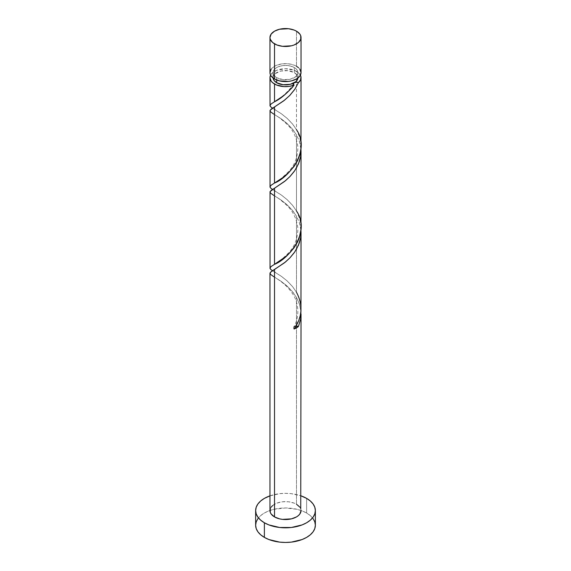 <?xml version="1.0" encoding="UTF-8"?>
<svg xmlns="http://www.w3.org/2000/svg" width="571" height="571" viewBox="0 0 571 571"><rect width="100%" height="100%" fill="white"/><g stroke="black" fill="none" stroke-linecap="round" stroke-linejoin="round"><path stroke-width="0.43" stroke-dasharray="2.85 2.14" d="M301.031 72.61A15.531 8.965 0 0 0 296.485 66.272L296.485 31.177L296.485 66.272L294.129 65.158L288.526 63.816L282.474 63.816L276.871 65.158L274.515 66.272L271.154 69.184M273.074 77.685A12.426 7.173 0 0 1 280.746 71.061A12.426 7.173 0 0 1 294.286 72.61L296.977 74.937L297.912 77.999A12.426 7.173 0 0 0 297.926 77.685A12.426 7.173 0 0 0 294.286 72.61L294.286 67.542A12.426 7.173 180 0 1 297.926 72.61A12.426 7.173 180 0 1 290.254 79.241A12.426 7.173 180 0 1 276.714 77.685L276.714 80.004L276.714 77.685L275.172 76.6L273.316 74.016L273.316 71.211L275.172 68.627L276.714 67.542L280.746 65.986L285.5 65.444L290.254 65.986L294.286 67.542L295.828 68.627L297.684 71.211L297.684 74.016L295.828 76.6L290.254 79.241L283.073 79.647L276.714 77.685A12.426 7.173 180 0 1 273.074 72.61A12.426 7.173 180 0 1 280.746 65.986A12.426 7.173 180 0 1 294.286 67.542L294.286 72.61L287.927 70.647L280.746 71.061L275.172 73.702L273.316 76.286L273.088 77.999A12.426 7.173 0 0 1 273.074 77.685L273.074 72.61M315.363 525.206A29.863 17.244 0 0 0 306.62 513.015L306.62 498.383L306.62 513.015A29.863 17.244 0 0 0 274.073 509.275A29.863 17.244 0 0 0 255.637 525.206M301.031 308.54L299.818 300.153L296.485 292.281L296.485 216.181L299.539 223.133L300.953 230.534M301.031 510.574A15.531 8.965 0 0 0 296.485 504.236L296.485 297.462L299.532 304.393L300.953 311.766M301.031 146.205L299.846 137.697L296.485 129.717L296.485 71.346A15.531 8.965 180 0 1 300.396 75.151M301.031 227.486L299.846 218.978L296.485 210.999L296.485 134.899L299.539 141.851L300.953 149.245M272.588 108.219L281.867 114.121L287.249 118.447L292.423 123.85L296.485 129.717L292.816 124.328L287.02 118.24L280.996 113.508L272.588 108.219M300.46 75.279L298.19 72.517L294.129 70.233L285.5 68.72L276.871 70.233L272.588 72.703L270.604 75.151A15.531 8.965 180 0 1 296.485 71.346L296.485 129.717M272.588 189.501L281.867 195.403L287.249 199.729L292.423 205.132L296.485 210.999L292.816 205.61L287.02 199.522L280.996 194.79L272.588 189.501M269.969 110.753L271.154 112.408L280.996 118.689L287.02 123.422L292.823 129.517L296.485 134.899L296.485 210.999M272.588 270.782L281.867 276.685L287.249 281.011L292.423 286.414L296.485 292.281L292.816 286.892L287.02 280.804L280.996 276.071L272.588 270.782M269.969 192.034L271.154 193.69L280.996 199.971L287.02 204.704L292.823 210.799L296.485 216.181L296.485 292.281M269.969 273.316L271.154 274.972L280.996 281.253L287.02 285.985L292.823 292.081L296.485 297.462L296.485 504.236A15.531 8.965 0 0 0 279.554 502.294A15.531 8.965 0 0 0 269.969 510.574M269.969 495.849A29.863 17.244 180 0 1 301.031 495.849L291.324 493.665L285.5 493.337L279.676 493.665L269.969 495.849M270.269 508.825L271.154 507.148M272.588 505.599L276.871 503.122L282.474 501.781L288.526 501.781L294.129 503.122L296.485 504.236M299.846 507.148L300.731 508.825M313.094 518.611L310.331 515.627L306.62 513.015L302.095 510.874L296.927 509.275L285.5 507.969L274.073 509.275L268.905 510.874L264.38 513.015L260.669 515.627L257.906 518.611M299.846 69.184L298.412 67.635M296.485 66.272A15.531 8.965 0 0 0 279.554 64.33A15.531 8.965 0 0 0 269.969 72.61M295.999 326.098A3.105 1.792 180 0 0 293.622 327.176A3.105 1.792 180 0 0 294.079 329.003L293.53 328.432L293.644 327.14L296.328 326.077M300.924 311.373L299.404 303.986L296.485 297.462L291.695 290.732L286.456 285.486L281.096 281.325L273.759 276.678C277.52 279.126 285.771 283.737 292.045 293.03C298.804 301.766 300.06 317.083 293.53 327.304M300.924 230.092L299.404 222.704L296.485 216.181L291.695 209.45L286.456 204.204L281.096 200.043L273.759 195.396C277.185 197.202 281.546 200.528 286.828 205.389C293.023 211.213 296.699 218.8 297.862 228.143C297.834 238 294.872 246.108 288.962 252.461C283.116 258.485 278.027 262.596 273.695 264.808M300.924 148.81L299.404 141.422L296.485 134.899L291.695 128.168L286.456 122.922L281.096 118.761L273.759 114.114C277.185 115.92 281.546 119.246 286.828 124.107C293.023 129.931 296.699 137.518 297.862 146.861C297.834 156.718 294.872 164.826 288.962 171.179C283.116 177.203 278.027 181.314 273.695 183.527M297.926 77.685L297.926 72.61M276 268.613L273.074 270.725L275.971 272.838M276 187.331L273.074 189.444L275.971 191.556M276 106.049L273.074 108.162L275.971 110.274M293.53 83.459C288.712 92.573 278.177 99.661 273.695 102.245"/><path stroke-width="0.86" d="M271.154 69.184L269.969 72.61L270.269 74.366L271.154 76.043L274.515 78.955L274.515 43.853A15.531 8.965 180 0 1 269.969 37.515A15.531 8.965 180 0 1 279.554 29.235A15.531 8.965 180 0 1 296.485 31.177L294.129 30.063L288.526 28.721L279.554 29.235L274.515 31.177L271.154 34.082L269.969 37.515L270.269 39.263L272.588 42.497L276.871 44.973L282.474 46.308L291.446 45.801L294.129 44.973L298.412 42.497L300.731 39.263L300.731 35.766L299.846 34.082L296.485 31.177A15.531 8.965 180 0 1 301.031 37.515A15.531 8.965 180 0 1 291.446 45.801A15.531 8.965 180 0 1 274.515 43.853L274.515 78.955A15.531 8.965 0 0 0 291.446 80.896A15.531 8.965 0 0 0 301.031 72.61L299.846 69.184M273.074 77.685L274.023 80.432L276.714 82.759L276.714 80.004L276.714 82.759A12.426 7.173 0 0 0 294.286 82.759A12.426 7.173 0 0 0 297.912 77.999M257.906 518.611L256.208 521.844L255.637 525.206A29.863 17.244 0 0 0 264.38 537.397L264.38 522.772L268.905 524.913L279.676 527.49L291.324 527.49L302.095 524.913L306.62 522.772L310.331 520.16L313.094 517.176L314.792 513.943L315.363 510.574L314.792 507.212L313.094 503.979L310.331 500.995L306.62 498.383L301.031 495.849A29.863 17.244 180 0 1 306.62 498.383A29.863 17.244 180 0 1 315.363 510.574A29.863 17.244 180 0 1 296.927 526.505A29.863 17.244 180 0 1 264.38 522.772L264.38 537.397A29.863 17.244 0 0 0 296.927 541.137A29.863 17.244 0 0 0 315.363 525.206L314.792 521.844L313.094 518.611M296.485 292.281C303.172 304.957 302.366 317.198 294.079 329.003L298.447 326.484A3.105 1.792 180 0 0 295.999 326.098L298.447 326.484L300.596 319.11L300.924 311.373L300.574 319.253L298.447 326.484A15.531 8.965 180 0 1 294.079 329.003L298.797 320.445L300.232 315.763L300.953 310.967L301.031 232.675L300.567 238.036L299.332 242.853L296.477 249.184L294.129 252.832L290.004 257.771L285.493 261.975L274.515 269.498L274.515 516.919A15.531 8.965 0 0 0 291.446 518.861A15.531 8.965 0 0 0 301.031 510.574L299.846 514.007L298.412 515.556L296.485 516.919L291.446 518.861L282.474 519.367L279.554 518.861L274.515 516.919L274.515 269.498L270.64 272.117L270.047 273.716M273.759 276.678L270.404 274.28L270.069 272.874L271.596 271.339L284.544 262.746L289.904 257.878L294.736 251.975L298.447 245.202L300.596 237.829L300.924 230.092L301.031 232.675M291.745 88.112L294.079 85.158A15.531 8.965 180 0 1 274.515 84.023L274.515 101.759L283.944 95.471L291.745 88.112M272.588 189.501L270.64 188.059L269.969 186.853L271.154 185.204L274.515 183.041L274.515 106.934L284.544 100.182L289.904 95.314L294.736 89.411L298.447 82.638L300.574 79.84L300.953 76.785L300.396 75.151A15.531 8.965 180 0 1 301.031 77.685A15.531 8.965 180 0 1 298.447 82.638L294.943 89.105L289.59 95.642L283.623 100.903L274.515 106.934L274.515 183.041L282.474 177.859L288.533 172.785L294.129 166.368L297.505 160.786L299.846 154.72L300.953 148.36L301.031 77.685M300.953 229.642L301.031 151.394L300.567 156.754L299.332 161.572L296.477 167.903L294.129 171.55L290.004 176.489L285.493 180.693L274.515 188.216L274.515 264.323L285.5 256.786L290.004 252.596L294.129 247.65L297.505 242.068L299.197 238.078L300.953 229.642M272.588 270.782L270.64 269.341L269.969 268.134L271.154 266.486L274.515 264.323L274.515 188.216L284.544 181.464L289.904 176.596L294.736 170.693L298.447 163.92L300.596 156.547L300.924 148.81L301.031 151.394M272.588 108.219L270.64 106.777L269.969 105.571L271.154 103.922L274.515 101.759L274.515 84.023A15.531 8.965 180 0 1 269.969 77.685A15.531 8.965 180 0 1 270.604 75.151L269.969 77.685L271.154 81.118L272.588 82.667L276.55 85.015L283.944 86.606L289.226 86.392L294.079 85.158C287.092 93.359 280.575 98.89 274.515 101.759L271.261 103.843L269.997 105.328L270.611 106.748L272.51 108.169M270.047 105.963L269.969 77.685M270.047 187.245L270.047 111.152M273.759 114.114L270.404 111.716L270.069 110.303L274.515 106.934L271.154 109.104L269.969 110.753M270.047 268.527L270.047 192.434M273.759 195.396L270.404 192.998L270.069 191.585L274.515 188.216L271.154 190.386L269.969 192.034M269.969 273.316L269.969 510.574A15.531 8.965 0 0 0 274.515 516.919L271.154 514.007L270.269 512.323L270.269 508.825M273.088 77.999A12.426 7.173 0 0 0 276.714 82.759L283.073 84.722L290.254 84.315L295.828 81.667L296.977 80.432L297.926 77.685M294.286 82.759L293.38 83.937L294.079 85.158A3.105 1.792 0 0 1 293.622 83.33A3.105 1.792 0 0 1 294.286 82.759L296.328 82.231L298.447 82.638A3.105 1.792 0 0 0 294.286 82.759M264.38 522.772A29.863 17.244 180 0 1 255.637 510.574A29.863 17.244 180 0 1 269.969 495.849L264.38 498.383L260.669 500.995L257.906 503.979L256.208 507.212L255.637 510.574L256.208 513.943L257.906 517.176L260.669 520.16L264.38 522.772M271.154 507.148L272.588 505.599M296.485 504.236L299.846 507.148M300.731 508.825L301.031 313.957M255.637 510.574L255.637 525.206L256.208 528.575L257.906 531.808L260.669 534.784L264.38 537.397L268.905 539.545L279.676 542.122L285.5 542.45L291.324 542.122L302.095 539.545L306.62 537.397L310.331 534.784L313.094 531.808L314.792 528.575L315.363 525.206L315.363 510.574M269.969 37.515L269.969 72.61A15.531 8.965 0 0 0 274.515 78.955L279.554 80.896L288.526 81.403L291.446 80.896L296.485 78.955L299.846 76.043L301.031 72.61L301.031 37.515M298.412 67.635L296.485 66.272M296.485 129.717C311.323 151.044 288.012 178.059 274.515 183.041L271.261 185.125L269.997 186.61L270.611 188.03L272.51 189.451M296.485 210.999C311.323 232.326 288.012 259.341 274.515 264.323L271.261 266.407L269.997 267.892L270.611 269.312L272.51 270.733"/></g></svg>
